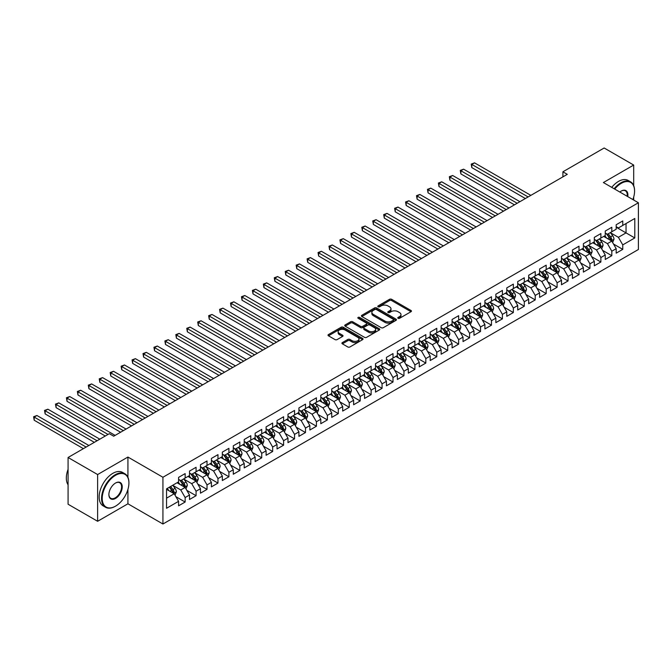 <?xml version="1.0" encoding="UTF-8"?>
<svg xmlns="http://www.w3.org/2000/svg" width="672" height="672" viewBox="0 0 672 672"><rect width="100%" height="100%" fill="white"/><g stroke="black" fill="none" stroke-linecap="round" stroke-linejoin="round"><path stroke-width="1.01" d="M398.076 318.301A1.067 0.613 0 0 0 399.58 318.301L410.987 311.716A1.52 0.874 0 0 0 411.432 311.094A1.52 0.874 0 0 0 410.987 310.472L391.658 299.317A1.52 0.874 0 0 0 389.508 299.317L378.101 305.903A1.067 0.613 0 0 0 377.79 306.331A1.067 0.613 0 0 0 378.101 306.768A1.067 0.613 0 0 0 379.604 306.768L381.083 305.92A4.864 2.806 0 0 1 387.954 305.92L389.567 306.844A4.864 2.806 0 0 1 390.986 308.834A4.864 2.806 0 0 1 389.567 310.817L388.088 311.665A1.067 0.613 0 0 0 387.778 312.102A1.067 0.613 0 0 0 388.088 312.539A1.067 0.613 0 0 0 389.592 312.539L391.062 311.682A4.864 2.806 0 0 1 397.942 311.682L399.546 312.614A4.864 2.806 0 0 1 400.974 314.597A4.864 2.806 0 0 1 399.546 316.579L398.076 317.436A1.067 0.613 0 0 0 397.765 317.864A1.067 0.613 0 0 0 398.076 318.301L398.076 317.436M342.367 342.586A1.52 0.874 0 0 0 341.922 343.207A1.52 0.874 0 0 0 342.367 343.829L347.794 346.962A1.52 0.874 0 0 0 349.936 346.962L362.611 339.646A1.52 0.874 0 0 0 363.056 339.024A1.52 0.874 0 0 0 362.611 338.402L343.283 327.247A1.52 0.874 0 0 0 341.132 327.247L328.457 334.564A1.52 0.874 0 0 0 328.012 335.177A1.52 0.874 0 0 0 328.457 335.798L335.009 339.578A1.52 0.874 0 0 0 337.159 339.578L342.577 336.454A1.52 0.874 0 0 0 343.022 335.832A1.52 0.874 0 0 0 342.577 335.21L339.335 333.337A4.066 2.344 0 0 1 338.142 331.674A4.066 2.344 0 0 1 340.654 329.507A4.066 2.344 0 0 1 345.08 330.019L357.806 337.369A4.066 2.344 0 0 1 358.991 339.024A4.066 2.344 0 0 1 356.488 341.191A4.066 2.344 0 0 1 352.061 340.679L349.936 339.461A1.52 0.874 0 0 0 347.794 339.461L342.367 342.586L342.367 343.829M127.924 477.322L127.924 457.052L97.625 474.55L68.082 457.498L109.326 433.684L113.702 436.212L567.286 174.334L562.909 171.805L562.909 176.862M127.924 457.052L162.935 477.263L638.4 202.759L638.4 249.497L162.935 524.009L162.935 477.263M633.696 185.64L633.696 165.052L603.389 182.549L638.4 202.759M633.696 165.052L604.153 147.991L562.909 171.805M381.184 327.676A1.52 0.874 0 0 0 383.334 327.676L396.01 320.359A1.52 0.874 0 0 0 396.455 319.746A1.52 0.874 0 0 0 396.01 319.124L376.673 307.961A1.52 0.874 0 0 0 374.531 307.961L361.855 315.277A1.52 0.874 0 0 0 361.41 315.899A1.52 0.874 0 0 0 361.855 316.52L381.184 327.676M358.579 318.528A1.067 0.613 0 0 1 359.654 318.679L379.285 330.011L366.635 337.319A1.52 0.874 0 0 1 364.484 337.319L345.156 326.155L345.156 324.92A1.52 0.874 0 0 0 344.711 325.542A1.52 0.874 0 0 0 345.156 326.155M345.156 324.92L350.582 321.787A1.52 0.874 0 0 1 352.733 321.787L360.57 326.315A1.52 0.874 0 0 0 362.712 326.315L366.316 324.24A1.52 0.874 0 0 0 366.761 323.618A1.52 0.874 0 0 0 366.316 322.997L358.151 318.284A1.067 0.613 0 0 1 357.84 317.848A1.067 0.613 0 0 1 358.495 317.285A1.067 0.613 0 0 1 359.654 317.419L379.31 328.759A1.52 0.874 0 0 1 379.756 329.381A1.52 0.874 0 0 1 379.31 330.002L379.31 328.759M616.19 227.203L626.035 232.89L626.035 223.541L634.788 218.484L622.759 225.431L622.759 220.945L616.19 224.742L616.19 229.219L611.814 231.748L611.814 227.262L605.254 231.05L605.254 235.536L600.877 238.064L600.877 233.579L594.308 237.367L594.308 241.853L589.932 244.381L589.932 239.896L583.372 243.684L583.372 248.17L578.995 250.698L578.995 246.212L572.426 250.001L572.426 254.486L568.05 257.015L568.05 252.529L561.49 256.318L561.49 260.803L557.113 263.332L557.113 258.846L550.553 262.634L550.553 267.12L546.176 269.648L546.176 265.163L539.608 268.951L539.608 273.437L535.231 275.965L535.231 271.48L528.671 275.268L528.671 279.754L524.294 282.282L524.294 277.796L517.726 281.585L517.726 286.07L513.349 288.599L513.349 284.113L506.789 287.902L506.789 292.387L502.412 294.916L502.412 290.43L495.852 294.218L495.852 298.704L491.476 301.232L491.476 296.747L484.907 300.535L484.907 305.021L480.53 307.541L480.53 303.064L473.97 306.852L473.97 311.338L469.594 313.858L469.594 309.38L463.025 313.169L463.025 317.654L458.648 320.174L458.648 315.689L452.088 319.486L452.088 323.971L447.712 326.491L447.712 322.006L441.143 325.802L441.143 330.28L436.775 332.808L436.775 328.322L430.206 332.119L430.206 336.596L425.83 339.125L425.83 334.639L419.269 338.428L419.269 342.913L414.893 345.442L414.893 340.956L408.324 344.744L408.324 349.23L403.948 351.758L403.948 347.273L397.387 351.061L397.387 355.547L393.011 358.075L393.011 353.59L386.442 357.378L386.442 361.864L382.066 364.392L382.066 359.906L375.505 363.695L375.505 368.18L371.129 370.709L371.129 366.223L364.568 370.012L364.568 374.497L360.192 377.026L360.192 372.54L353.623 376.328L353.623 380.814L349.247 383.342L349.247 378.857L342.686 382.645L342.686 387.131L338.31 389.659L338.31 385.174L331.741 388.962L331.741 393.448L327.365 395.976L327.365 391.49L320.804 395.279L320.804 399.764L316.428 402.293L316.428 397.807L309.868 401.596L309.868 406.081L305.491 408.61L305.491 404.124L298.922 407.912L298.922 412.398L294.546 414.918L294.546 410.441L287.986 414.229L287.986 418.715L283.609 421.235L283.609 416.758L277.04 420.546L277.04 425.032L272.664 427.552L272.664 423.066L266.104 426.863L266.104 431.348L261.727 433.868L261.727 429.383L255.158 433.18L255.158 437.657L250.79 440.185L250.79 435.7L244.222 439.496L244.222 443.974L239.845 446.502L239.845 442.016L233.285 445.805L233.285 450.29L228.908 452.819L228.908 448.333L222.34 452.122L222.34 456.607L217.963 459.136L217.963 454.65L211.403 458.438L211.403 462.924L207.026 465.452L207.026 460.967L200.458 464.755L200.458 469.241L196.081 471.769L196.081 467.284L189.521 471.072L189.521 475.558L185.144 478.086L185.144 473.6L178.584 477.389L178.584 481.874L166.547 488.821L166.547 508.276L178.584 501.329L174.208 493.752L166.547 489.325M634.788 218.484L634.788 237.938L622.759 244.885L618.383 237.308L610.445 232.73M613.511 244.037L622.759 249.371L622.759 244.885M622.759 249.371L616.19 253.159L616.19 248.674L611.814 251.202L607.438 243.625L599.508 239.047M602.574 250.354L611.814 255.688L611.814 251.202M611.814 255.688L605.254 259.476L605.254 254.99L600.877 257.519L596.501 249.942L588.563 245.364M591.629 256.67L600.877 262.004L600.877 257.519M600.877 262.004L594.308 265.793L594.308 261.307L589.932 263.836L585.556 256.259L577.626 251.681M580.692 262.987L589.932 268.321L589.932 263.836M589.932 268.321L583.372 272.11L583.372 267.624L578.995 270.152L574.619 262.576L566.689 257.998M569.747 269.304L578.995 274.638L578.995 270.152M578.995 274.638L572.426 278.426L572.426 273.941L568.05 276.469L563.682 268.892L555.744 264.306M558.81 275.612L568.05 280.955L568.05 276.469M568.05 280.955L561.49 284.743L561.49 280.258L557.113 282.786L552.737 275.209L544.807 270.623M547.873 281.929L557.113 287.272L557.113 282.786M557.113 287.272L550.553 291.06L550.553 286.574L546.176 289.103L541.8 281.526L533.862 276.94M536.928 288.246L546.176 293.588L546.176 289.103M546.176 293.588L539.608 297.377L539.608 292.891L535.231 295.42L530.855 287.834L522.925 283.256M525.991 294.563L535.231 299.905L535.231 295.42M535.231 299.905L528.671 303.694L528.671 299.208L524.294 301.736L519.918 294.151L511.988 289.573M515.046 300.88L524.294 306.222L524.294 301.736M524.294 306.222L517.726 310.01L517.726 305.525L513.349 308.053L508.973 300.468L501.043 295.89M504.109 307.196L513.349 312.539L513.349 308.053M513.349 312.539L506.789 316.327L506.789 311.842L502.412 314.37L498.036 306.785L490.106 302.207M493.164 313.513L502.412 318.856L502.412 314.37M502.412 318.856L495.852 322.644L495.852 318.158L491.476 320.687L487.099 313.102L479.161 308.524M482.227 319.83L491.476 325.164L491.476 320.687M491.476 325.164L484.907 328.961L484.907 324.475L480.53 327.004L476.154 319.418L468.224 314.84M471.29 326.147L480.53 331.481L480.53 327.004M480.53 331.481L473.97 335.278L473.97 330.792L469.594 333.312L465.217 325.735L457.288 321.157M460.345 332.464L469.594 337.798L469.594 333.312M469.594 337.798L463.025 341.586L463.025 337.109L458.648 339.629L454.272 332.052L446.342 327.474M449.408 338.78L458.648 344.114L458.648 339.629M458.648 344.114L452.088 347.903L452.088 343.426L447.712 345.946L443.335 338.369L435.406 333.791M438.463 345.097L447.712 350.431L447.712 345.946M447.712 350.431L441.143 354.22L441.143 349.734L436.775 352.262L432.398 344.686L424.46 340.108M427.526 351.414L436.775 356.748L436.775 352.262M436.775 356.748L430.206 360.536L430.206 356.051L425.83 358.579L421.453 351.002L413.524 346.424M416.59 357.731L425.83 363.065L425.83 358.579M425.83 363.065L419.269 366.853L419.269 362.368L414.893 364.896L410.516 357.319L402.578 352.741M405.644 364.048L414.893 369.382L414.893 364.896M414.893 369.382L408.324 373.17L408.324 368.684L403.948 371.213L399.571 363.636L391.642 359.058M394.708 370.364L403.948 375.698L403.948 371.213M403.948 375.698L397.387 379.487L397.387 375.001L393.011 377.53L388.634 369.953L380.705 365.375M383.762 376.681L393.011 382.015L393.011 377.53M393.011 382.015L386.442 385.804L386.442 381.318L382.066 383.846L377.689 376.27L369.76 371.683M372.826 382.99L382.066 388.332L382.066 383.846M382.066 388.332L375.505 392.12L375.505 387.635L371.129 390.163L366.752 382.586L358.823 378M361.889 389.306L371.129 394.649L371.129 390.163M371.129 394.649L364.568 398.437L364.568 393.952L360.192 396.48L355.816 388.903L347.878 384.317M350.944 395.623L360.192 400.966L360.192 396.48M360.192 400.966L353.623 404.754L353.623 400.268L349.247 402.797L344.87 395.212L336.941 390.634M340.007 401.94L349.247 407.282L349.247 402.797M349.247 407.282L342.686 411.071L342.686 406.585L338.31 409.114L333.934 401.528L326.004 396.95M329.062 408.257L338.31 413.599L338.31 409.114M338.31 413.599L331.741 417.388L331.741 412.902L327.365 415.43L322.988 407.845L315.059 403.267M318.125 414.574L327.365 419.916L327.365 415.43M327.365 419.916L320.804 423.704L320.804 419.219L316.428 421.747L312.052 414.162L304.122 409.584M307.18 420.89L316.428 426.233L316.428 421.747M316.428 426.233L309.868 430.021L309.868 425.536L305.491 428.064L301.115 420.479L293.177 415.901M296.243 427.207L305.491 432.541L305.491 428.064M305.491 432.541L298.922 436.338L298.922 431.852L294.546 434.381L290.17 426.796L282.24 422.218M285.306 433.524L294.546 438.858L294.546 434.381M294.546 438.858L287.986 442.655L287.986 438.169L283.609 440.689L279.233 433.112L271.303 428.534M274.361 439.841L283.609 445.175L283.609 440.689M283.609 445.175L277.04 448.963L277.04 444.486L272.664 447.006L268.288 439.429L260.358 434.851M263.424 446.158L272.664 451.492L272.664 447.006M272.664 451.492L266.104 455.28L266.104 450.803L261.727 453.323L257.351 445.746L249.421 441.168M252.479 452.474L261.727 457.808L261.727 453.323M261.727 457.808L255.158 461.597L255.158 457.111L250.79 459.64L246.414 452.063L238.476 447.485M241.542 458.791L250.79 464.125L250.79 459.64M250.79 464.125L244.222 467.914L244.222 463.428L239.845 465.956L235.469 458.38L227.539 453.802M230.605 465.108L239.845 470.442L239.845 465.956M239.845 470.442L233.285 474.23L233.285 469.745L228.908 472.273L224.532 464.696L216.594 460.118M219.66 471.425L228.908 476.759L228.908 472.273M228.908 476.759L222.34 480.547L222.34 476.062L217.963 478.59L213.587 471.013L205.657 466.435M208.723 477.742L217.963 483.076L217.963 478.59M217.963 483.076L211.403 486.864L211.403 482.378L207.026 484.907L202.65 477.33L194.72 472.752M197.778 484.058L207.026 489.392L207.026 484.907M207.026 489.392L200.458 493.181L200.458 488.695L196.081 491.224L191.705 483.647L183.775 479.06M186.841 490.367L196.081 495.709L196.081 491.224M196.081 495.709L189.521 499.498L189.521 495.012L185.144 497.54L180.768 489.964L172.838 485.377M175.896 496.684L185.144 502.026L185.144 497.54M185.144 502.026L178.584 505.814L178.584 501.329M178.584 479.346L180.768 480.614L185.144 478.086M166.547 498.17L174.208 493.752M189.521 473.029L191.705 474.298L196.081 471.769M180.768 489.964L185.144 487.435L177.047 482.756M189.521 495.012L185.144 487.435M200.458 466.712L202.65 467.981L207.026 465.452M191.705 483.647L196.081 481.118L187.992 476.44M200.458 488.695L196.081 481.118M211.403 460.396L213.587 461.664L217.963 459.136M202.65 477.33L207.026 474.802L198.929 470.123M211.403 482.378L207.026 474.802M222.34 454.087L224.532 455.347L228.908 452.819M213.587 471.013L217.963 468.485L209.866 463.814M222.34 476.062L217.963 468.485M233.285 447.77L235.469 449.03L239.845 446.502M224.532 464.696L228.908 462.168L220.811 457.498M233.285 469.745L228.908 462.168M244.222 441.454L246.414 442.714L250.79 440.185M235.469 458.38L239.845 455.851L231.748 451.181M244.222 463.428L239.845 455.851M255.158 435.137L257.351 436.397L261.727 433.868M246.414 452.063L250.79 449.534L242.693 444.864M255.158 457.111L250.79 449.534M266.104 428.82L268.288 430.08L272.664 427.552M257.351 445.746L261.727 443.218L253.63 438.547M266.104 450.803L261.727 443.218M277.04 422.503L279.233 423.763L283.609 421.235M268.288 439.429L272.664 436.901L264.575 432.23M277.04 444.486L272.664 436.901M287.986 416.186L290.17 417.446L294.546 414.918M279.233 433.112L283.609 430.584L275.512 425.914M287.986 438.169L283.609 430.584M298.922 409.87L301.115 411.13L305.491 408.61M290.17 426.796L294.546 424.267L286.448 419.597M298.922 431.852L294.546 424.267M309.868 403.553L312.052 404.813L316.428 402.293M301.115 420.479L305.491 417.95L297.394 413.28M309.868 425.536L305.491 417.95M320.804 397.236L322.988 398.496L327.365 395.976M312.052 414.162L316.428 411.642L308.33 406.963M320.804 419.219L316.428 411.642M331.741 390.919L333.934 392.188L338.31 389.659M322.988 407.845L327.365 405.325L319.276 400.646M331.741 412.902L327.365 405.325M342.686 384.602L344.87 385.871L349.247 383.342M333.934 401.528L338.31 399.008L330.212 394.33M342.686 406.585L338.31 399.008M353.623 378.286L355.816 379.554L360.192 377.026M344.87 395.212L349.247 392.692L341.149 388.013M353.623 400.268L349.247 392.692M364.568 371.969L366.752 373.237L371.129 370.709M355.816 388.903L360.192 386.375L352.094 381.696M364.568 393.952L360.192 386.375M375.505 365.652L377.689 366.92L382.066 364.392M366.752 382.586L371.129 380.058L363.031 375.379M375.505 387.635L371.129 380.058M386.442 359.335L388.634 360.604L393.011 358.075M377.689 376.27L382.066 373.741L373.976 369.062M386.442 381.318L382.066 373.741M397.387 353.018L399.571 354.287L403.948 351.758M388.634 369.953L393.011 367.424L384.913 362.746M397.387 375.001L393.011 367.424M408.324 346.71L410.516 347.97L414.893 345.442M399.571 363.636L403.948 361.108L395.85 356.437M408.324 368.684L403.948 361.108M419.269 340.393L421.453 341.653L425.83 339.125M410.516 357.319L414.893 354.791L406.795 350.12M419.269 362.368L414.893 354.791M430.206 334.076L432.398 335.336L436.775 332.808M421.453 351.002L425.83 348.474L417.732 343.804M430.206 356.051L425.83 348.474M441.143 327.76L443.335 329.02L447.712 326.491M432.398 344.686L436.775 342.157L428.677 337.487M441.143 349.734L436.775 342.157M452.088 321.443L454.272 322.703L458.648 320.174M443.335 338.369L447.712 335.84L439.614 331.17M452.088 343.426L447.712 335.84M463.025 315.126L465.217 316.386L469.594 313.858M454.272 332.052L458.648 329.524L450.559 324.853M463.025 337.109L458.648 329.524M473.97 308.809L476.154 310.069L480.53 307.541M465.217 325.735L469.594 323.207L461.496 318.536M473.97 330.792L469.594 323.207M484.907 302.492L487.099 303.752L491.476 301.232M476.154 319.418L480.53 316.89L472.433 312.22M484.907 324.475L480.53 316.89M495.852 296.176L498.036 297.436L502.412 294.916M487.099 313.102L491.476 310.573L483.378 305.903M495.852 318.158L491.476 310.573M506.789 289.859L508.973 291.119L513.349 288.599M498.036 306.785L502.412 304.265L494.315 299.586M506.789 311.842L502.412 304.265M517.726 283.542L519.918 284.81L524.294 282.282M508.973 300.468L513.349 297.948L505.26 293.269M517.726 305.525L513.349 297.948M528.671 277.225L530.855 278.494L535.231 275.965M519.918 294.151L524.294 291.631L516.197 286.952M528.671 299.208L524.294 291.631M539.608 270.908L541.8 272.177L546.176 269.648M530.855 287.834L535.231 285.314L527.134 280.636M539.608 292.891L535.231 285.314M550.553 264.592L552.737 265.86L557.113 263.332M541.8 281.526L546.176 278.998L538.079 274.319M550.553 286.574L546.176 278.998M561.49 258.275L563.682 259.543L568.05 257.015M552.737 275.209L557.113 272.681L549.016 268.002M561.49 280.258L557.113 272.681M572.426 251.958L574.619 253.226L578.995 250.698M563.682 268.892L568.05 266.364L559.961 261.685M572.426 273.941L568.05 266.364M583.372 245.641L585.556 246.91L589.932 244.381M574.619 262.576L578.995 260.047L570.898 255.368M583.372 267.624L578.995 260.047M594.308 239.333L596.501 240.593L600.877 238.064M585.556 256.259L589.932 253.73L581.843 249.06M594.308 261.307L589.932 253.73M605.254 233.016L607.438 234.276L611.814 231.748M596.501 249.942L600.877 247.414L592.78 242.743M605.254 254.99L600.877 247.414M616.19 226.699L618.383 227.959L622.759 225.431M607.438 243.625L611.814 241.097L603.716 236.426M616.19 248.674L611.814 241.097M68.082 457.498L68.082 504.235L97.625 521.287L127.924 503.79L162.935 524.009M97.625 474.55L97.625 521.287M633.696 200.038L633.696 197.064M618.383 237.308L626.035 232.89L634.788 237.938M127.924 503.79L127.924 489.392M398.496 318.452L399.546 317.848A4.864 2.806 0 0 0 400.974 315.857L400.974 314.597M390.986 308.834L390.986 310.094A4.864 2.806 0 0 1 389.567 312.077L388.508 312.682M410.987 310.472L410.987 311.716L391.658 300.577A1.52 0.874 0 0 0 389.508 300.577L378.521 306.919M395.984 320.376L376.673 309.229A1.52 0.874 0 0 0 374.531 309.229L361.88 316.529L361.855 315.277M393.322 320.174A1.067 0.613 0 0 0 393.632 319.746A1.067 0.613 0 0 0 393.322 319.309L376.354 309.515A1.067 0.613 0 0 0 374.85 309.515L373.296 310.414A4.864 2.806 0 0 0 371.868 312.396A4.864 2.806 0 0 0 373.296 314.378L384.888 321.073A4.864 2.806 0 0 0 391.768 321.073L393.322 320.174L393.322 321.443A1.067 0.613 0 0 0 393.632 321.006L393.632 319.746M371.868 312.396L371.868 313.656A4.864 2.806 0 0 0 373.296 315.647L373.296 314.378M393.322 321.443L391.768 322.342A4.864 2.806 0 0 1 384.888 322.342L373.296 315.647M345.181 326.172L350.582 323.056L350.582 321.787M366.761 323.618L366.761 324.878A1.52 0.874 0 0 1 366.316 325.5L362.712 327.575A1.52 0.874 0 0 1 360.57 327.575L352.733 323.056A1.52 0.874 0 0 0 350.582 323.056M368.701 331.01A4.066 2.344 0 0 0 373.128 331.523A4.066 2.344 0 0 0 375.64 329.356A4.066 2.344 0 0 0 374.447 327.692L369.961 325.105A1.52 0.874 0 0 0 367.819 325.105L364.216 327.18A1.52 0.874 0 0 0 363.779 327.802A1.52 0.874 0 0 0 364.216 328.423L368.701 331.01L368.701 332.27A4.066 2.344 0 0 0 373.128 332.783A4.066 2.344 0 0 0 375.64 330.616L375.64 329.356M363.779 327.802L363.779 329.062A1.52 0.874 0 0 0 364.216 329.683L364.216 328.423M368.701 332.27L364.216 329.683M358.991 339.024L358.991 340.284A4.066 2.344 0 0 1 356.488 342.451A4.066 2.344 0 0 1 352.061 341.947L349.936 340.721A1.52 0.874 0 0 0 347.794 340.721L342.384 343.837M338.142 331.674L338.142 332.942A4.066 2.344 0 0 0 339.335 334.597L339.335 333.337M342.56 336.462L339.335 334.597M362.586 339.654L343.283 328.507A1.52 0.874 0 0 0 341.132 328.507L328.482 335.815M612.629 242.5L613.981 239.19A4.099 2.369 -120 0 0 612.671 235.696L610.352 232.596M606.648 238.115L604.876 235.754M530.855 195.367L474.55 162.859L471.811 164.438L471.811 167.597L525.386 198.526M606.22 233.57L609.277 237.653A4.099 2.369 60 0 1 610.453 240.122L611.764 239.366A4.099 2.369 -120 0 0 610.596 236.897L608.269 233.797M606.942 233.99L609.815 237.821A2.092 1.21 60 0 1 610.193 238.459L611.764 239.366M471.811 167.597L471.215 164.086L528.125 196.946M471.215 164.086L474.55 162.859M601.684 248.816L603.044 245.507A4.099 2.369 -120 0 0 601.734 242.012L599.407 238.913M595.703 244.432L593.939 242.071M519.918 201.684L463.604 169.176L460.874 170.755L460.874 173.914L514.45 204.842M595.283 239.887L598.34 243.97A4.099 2.369 60 0 1 599.516 246.439L600.827 245.683A4.099 2.369 -120 0 0 599.651 243.214L597.332 240.114M596.005 240.307L598.87 244.138A2.092 1.21 60 0 1 599.256 244.776L600.827 245.683M460.874 173.914L460.27 170.402L517.18 203.263M460.27 170.402L463.604 169.176M590.747 255.133L592.099 251.824A4.099 2.369 -120 0 0 590.789 248.329L588.47 245.23M584.766 250.748L582.994 248.388M508.973 208.001L452.668 175.493L449.929 177.072L449.929 180.23L503.504 211.159M584.338 246.204L587.404 250.286A4.099 2.369 60 0 1 588.571 252.756L589.89 252A4.099 2.369 -120 0 0 588.714 249.53L586.387 246.431M585.06 246.624L587.933 250.454A2.092 1.21 60 0 1 588.311 251.084L589.89 252M449.929 180.23L449.333 176.719L506.243 209.58M449.333 176.719L452.668 175.493M632.873 199.567A18.875 10.895 120 0 0 634.57 191.075A18.875 10.895 120 0 0 621.222 183.364A18.875 10.895 120 0 0 614.712 189.084M614.141 188.756A19.337 11.164 -60 0 1 620.894 182.801A19.337 11.164 -60 0 1 630.563 181.843A19.337 11.164 -60 0 1 634.57 190.697A19.337 11.164 -60 0 1 634.57 190.882M619.836 192.041A9.442 5.452 -60 0 1 621.222 191.075L621.222 191.075A9.442 5.452 -60 0 1 627.749 196.61M627.144 196.258A8.971 5.183 120 0 0 625.38 190.814A8.971 5.183 120 0 0 621.054 191.167M611.738 187.362A19.337 11.164 -60 0 1 618.492 181.406A19.337 11.164 -60 0 1 628.16 180.449L630.563 181.843M115.24 506.318L115.567 506.134A18.875 10.895 120 0 0 128.915 483.008A18.875 10.895 120 0 0 115.567 475.306A18.875 10.895 120 0 0 102.22 498.422A18.875 10.895 120 0 0 115.567 506.134L115.24 506.318A19.337 11.164 -60 0 1 105.563 507.276A19.337 11.164 -60 0 1 102.606 491.778A19.337 11.164 -60 0 1 115.24 474.734A19.337 11.164 -60 0 1 124.908 473.777A19.337 11.164 -60 0 1 128.915 482.63A19.337 11.164 -60 0 1 128.915 482.824M115.567 483.008L115.567 483.008A9.442 5.452 -60 0 1 122.237 486.864A9.442 5.452 -60 0 1 115.567 498.422A9.442 5.452 -60 0 1 108.889 494.567A9.442 5.452 -60 0 1 115.567 483.008L115.567 483.008M108.889 494.382A8.971 5.183 120 0 0 110.746 498.296A8.971 5.183 120 0 0 115.24 497.86A8.971 5.183 120 0 0 121.103 489.947A8.971 5.183 120 0 0 119.725 482.756A8.971 5.183 120 0 0 115.399 483.109M68.082 484.806A19.337 11.164 -60 0 1 68.082 469.342M105.563 507.276L103.16 505.89A19.337 11.164 -60 0 1 100.195 490.392A19.337 11.164 -60 0 1 112.829 473.348A19.337 11.164 -60 0 1 122.497 472.391L124.908 473.777M579.802 261.45L581.162 258.14A4.099 2.369 -120 0 0 579.852 254.646L577.525 251.546M573.821 257.065L572.057 254.705M498.036 214.318L441.731 181.81L438.992 183.389L438.992 186.547L492.568 217.476M573.401 252.521L576.458 256.603A4.099 2.369 60 0 1 577.634 259.073L578.945 258.317A4.099 2.369 -120 0 0 577.777 255.847L575.45 252.748M574.123 252.941L576.996 256.771A2.092 1.21 60 0 1 577.374 257.401L578.945 258.317M438.992 186.547L438.388 183.036L495.298 215.897M438.388 183.036L441.731 181.81M568.865 267.767L570.217 264.457A4.099 2.369 -120 0 0 568.915 260.963L566.588 257.863M562.884 263.374L561.12 261.022M487.099 220.634L430.786 188.126L428.056 189.706L428.056 192.864L481.622 223.793M562.464 258.838L565.522 262.92A4.099 2.369 60 0 1 566.698 265.39L568.008 264.634A4.099 2.369 -120 0 0 566.832 262.164L564.505 259.064M563.178 259.258L566.051 263.088A2.092 1.21 60 0 1 566.429 263.718L568.008 264.634M428.056 192.864L427.451 189.353L484.361 222.214M427.451 189.353L430.786 188.126M557.92 274.084L559.28 270.774A4.099 2.369 -120 0 0 557.97 267.28L555.643 264.18M551.947 269.69L550.175 267.338M476.154 226.951L419.849 194.443L417.11 196.014L417.11 199.172L470.686 230.11M551.519 265.154L554.576 269.237A4.099 2.369 60 0 1 555.752 271.706L557.063 270.942A4.099 2.369 -120 0 0 555.895 268.481L553.568 265.381M552.241 265.574L555.114 269.405A2.092 1.21 60 0 1 555.492 270.035L557.063 270.942M417.11 199.172L416.506 195.67L473.424 228.53M416.506 195.67L419.849 194.443M546.983 280.4L548.335 277.091A4.099 2.369 -120 0 0 547.033 273.596L544.706 270.497M541.002 276.007L539.238 273.655M465.217 233.268L408.904 200.752L406.174 202.331L406.174 205.489L459.749 236.426M540.582 271.471L543.64 275.554A4.099 2.369 60 0 1 544.816 278.023L546.126 277.259A4.099 2.369 -120 0 0 544.95 274.798L542.632 271.698M541.304 271.891L544.169 275.722A2.092 1.21 60 0 1 544.555 276.352L546.126 277.259M406.174 205.489L405.569 201.986L462.479 234.847M405.569 201.986L408.904 200.752M536.046 286.717L537.398 283.408A4.099 2.369 -120 0 0 536.088 279.913L533.77 276.814M530.065 282.324L528.293 279.972M454.272 239.585L397.967 207.068L395.228 208.648L395.228 211.806L448.804 242.743M529.637 277.788L532.703 281.87A4.099 2.369 60 0 1 533.87 284.34L535.189 283.576A4.099 2.369 -120 0 0 534.013 281.114L531.686 278.006M530.359 278.2L533.232 282.038A2.092 1.21 60 0 1 533.61 282.668L535.189 283.576M395.228 211.806L394.632 208.303L451.542 241.164M394.632 208.303L397.967 207.068M525.101 293.034L526.462 289.724A4.099 2.369 -120 0 0 525.151 286.23L522.824 283.13M519.12 288.641L517.356 286.289M443.335 245.902L387.022 213.385L384.292 214.964L384.292 218.123L437.867 249.06M518.7 284.105L521.758 288.187A4.099 2.369 60 0 1 522.934 290.657L524.244 289.892A4.099 2.369 -120 0 0 523.068 287.431L520.75 284.323M519.422 284.516L522.295 288.355A2.092 1.21 60 0 1 522.673 288.985L524.244 289.892M384.292 218.123L383.687 214.62L440.597 247.481M383.687 214.62L387.022 213.385M514.164 299.351L515.516 296.033A4.099 2.369 -120 0 0 514.206 292.547L511.888 289.439M508.183 294.958L506.419 292.597M432.398 252.21L376.085 219.702L373.346 221.281L373.346 224.44L426.922 255.368M507.763 290.422L510.821 294.504A4.099 2.369 60 0 1 511.988 296.965L513.307 296.209A4.099 2.369 -120 0 0 512.131 293.748L509.804 290.64M508.477 290.833L511.35 294.672A2.092 1.21 60 0 1 511.728 295.302L513.307 296.209M373.346 224.44L372.75 220.937L429.66 253.789M372.75 220.937L376.085 219.702M503.219 305.659L504.58 302.35A4.099 2.369 -120 0 0 503.269 298.864L500.942 295.756M497.238 301.274L495.474 298.914M421.453 258.527L365.148 226.019L362.41 227.598L362.41 230.756L415.985 261.685M496.818 296.738L499.876 300.821A4.099 2.369 60 0 1 501.052 303.282L502.362 302.526A4.099 2.369 -120 0 0 501.194 300.065L498.868 296.957M497.54 297.15L500.413 300.98A2.092 1.21 60 0 1 500.791 301.619L502.362 302.526M362.41 230.756L361.805 227.254L418.715 260.106M361.805 227.254L365.148 226.019M492.282 311.976L493.634 308.666A4.099 2.369 -120 0 0 492.332 305.18L490.006 302.072M486.301 307.591L484.537 305.231M410.516 264.844L354.203 232.336L351.473 233.915L351.473 237.073L405.04 268.002M485.881 303.055L488.939 307.138A4.099 2.369 60 0 1 490.115 309.599L491.425 308.843A4.099 2.369 -120 0 0 490.249 306.382L487.931 303.274M486.604 303.467L489.468 307.297A2.092 1.21 60 0 1 489.854 307.936L491.425 308.843M351.473 237.073L350.868 233.57L407.778 266.423M350.868 233.57L354.203 232.336M481.345 318.293L482.698 314.983A4.099 2.369 -120 0 0 481.387 311.497L479.069 308.389M475.364 313.908L473.592 311.548M399.571 271.16L343.266 238.652L340.528 240.232L340.528 243.39L394.103 274.319M474.936 309.372L477.994 313.454A4.099 2.369 60 0 1 479.17 315.916L480.48 315.16A4.099 2.369 -120 0 0 479.312 312.698L476.986 309.59M475.658 309.784L478.531 313.614A2.092 1.21 60 0 1 478.909 314.252L480.48 315.16M340.528 243.39L339.931 239.887L396.841 272.74M339.931 239.887L343.266 238.652M470.4 324.61L471.761 321.3A4.099 2.369 -120 0 0 470.45 317.814L468.124 314.706M464.419 320.225L462.655 317.864M388.634 277.477L332.321 244.969L329.591 246.548L329.591 249.707L383.166 280.636M463.999 315.689L467.057 319.771A4.099 2.369 60 0 1 468.233 322.232L469.543 321.476A4.099 2.369 -120 0 0 468.367 319.007L466.049 315.907M464.722 316.1L467.586 319.931A2.092 1.21 60 0 1 467.972 320.569L469.543 321.476M329.591 249.707L328.986 246.204L385.896 279.056M328.986 246.204L332.321 244.969M459.463 330.926L460.816 327.617A4.099 2.369 -120 0 0 459.505 324.131L457.187 321.023M453.482 326.542L451.718 324.181M377.689 283.794L321.384 251.286L318.646 252.865L318.646 256.024L372.221 286.952M453.062 322.006L456.12 326.088A4.099 2.369 60 0 1 457.288 328.549L458.606 327.793A4.099 2.369 -120 0 0 457.43 325.324L455.104 322.224M453.776 322.417L456.649 326.248A2.092 1.21 60 0 1 457.027 326.886L458.606 327.793M318.646 256.024L318.049 252.521L374.959 285.373M318.049 252.521L321.384 251.286M448.518 337.243L449.879 333.934A4.099 2.369 -120 0 0 448.568 330.439L446.242 327.34M442.537 332.858L440.773 330.498M366.752 290.111L310.447 257.603L307.709 259.182L307.709 262.34L361.284 293.269M442.117 328.314L445.175 332.405A4.099 2.369 60 0 1 446.351 334.866L447.661 334.11A4.099 2.369 -120 0 0 446.494 331.64L444.167 328.541M442.84 328.734L445.712 332.564A2.092 1.21 60 0 1 446.09 333.203L447.661 334.11M307.709 262.34L307.104 258.838L364.014 291.69M307.104 258.838L310.447 257.603M437.581 343.56L438.934 340.25A4.099 2.369 -120 0 0 437.632 336.756L435.305 333.656M431.6 339.175L429.836 336.815M355.816 296.428L299.502 263.92L296.772 265.499L296.772 268.657L350.339 299.586M431.18 334.631L434.238 338.722A4.099 2.369 60 0 1 435.414 341.183L436.724 340.427A4.099 2.369 -120 0 0 435.548 337.957L433.222 334.858M431.903 335.051L434.767 338.881A2.092 1.21 60 0 1 435.145 339.52L436.724 340.427M296.772 268.657L296.167 265.146L353.077 298.007M296.167 265.146L299.502 263.92M426.636 349.877L427.997 346.567A4.099 2.369 -120 0 0 426.686 343.073L424.36 339.973M420.664 345.492L418.891 343.132M344.87 302.744L288.565 270.236L285.827 271.816L285.827 274.974L339.402 305.903M420.235 340.948L423.293 345.03A4.099 2.369 60 0 1 424.469 347.5L425.779 346.744A4.099 2.369 -120 0 0 424.612 344.274L422.285 341.174M420.958 341.368L423.83 345.198A2.092 1.21 60 0 1 424.208 345.836L425.779 346.744M285.827 274.974L285.23 271.463L342.14 304.324M285.23 271.463L288.565 270.236M415.699 356.194L417.06 352.884A4.099 2.369 -120 0 0 415.75 349.39L413.423 346.29M409.718 351.809L407.954 349.448M333.934 309.061L277.62 276.553L274.89 278.132L274.89 281.291L328.465 312.22M409.298 347.264L412.356 351.347A4.099 2.369 60 0 1 413.532 353.816L414.842 353.06A4.099 2.369 -120 0 0 413.666 350.591L411.348 347.491M410.021 347.684L412.885 351.515A2.092 1.21 60 0 1 413.272 352.153L414.842 353.06M274.89 281.291L274.285 277.78L331.195 310.64M274.285 277.78L277.62 276.553M404.762 362.51L406.115 359.201A4.099 2.369 -120 0 0 404.804 355.706L402.486 352.607M398.782 358.126L397.009 355.765M322.988 315.378L266.683 282.87L263.945 284.449L263.945 287.608L317.52 318.536M398.353 353.581L401.419 357.664A4.099 2.369 60 0 1 402.587 360.133L403.906 359.377A4.099 2.369 -120 0 0 402.73 356.908L400.403 353.808M399.076 354.001L401.948 357.832A2.092 1.21 60 0 1 402.326 358.462L403.906 359.377M263.945 287.608L263.348 284.096L320.258 316.957M263.348 284.096L266.683 282.87M393.817 368.827L395.178 365.518A4.099 2.369 -120 0 0 393.868 362.023L391.541 358.924M387.836 364.442L386.072 362.082M312.052 321.695L255.738 289.187L253.008 290.766L253.008 293.924L306.583 324.853M387.416 359.898L390.474 363.98A4.099 2.369 60 0 1 391.65 366.45L392.96 365.694A4.099 2.369 -120 0 0 391.784 363.224L389.466 360.125M388.139 360.318L391.012 364.148A2.092 1.21 60 0 1 391.39 364.778L392.96 365.694M253.008 293.924L252.403 290.413L309.313 323.274M252.403 290.413L255.738 289.187M382.88 375.144L384.233 371.834A4.099 2.369 -120 0 0 382.931 368.34L380.604 365.24M376.9 370.751L375.136 368.399M301.115 328.012L244.801 295.504L242.063 297.083L242.063 300.241L295.638 331.17M376.48 366.215L379.537 370.297A4.099 2.369 60 0 1 380.705 372.767L382.024 372.011A4.099 2.369 -120 0 0 380.848 369.541L378.521 366.442M377.194 366.635L380.066 370.465A2.092 1.21 60 0 1 380.444 371.095L382.024 372.011M242.063 300.241L241.466 296.73L298.376 329.591M241.466 296.73L244.801 295.504M371.935 381.461L373.296 378.151A4.099 2.369 -120 0 0 371.986 374.657L369.659 371.557M365.963 377.068L364.19 374.716M290.17 334.328L233.864 301.82L231.126 303.391L231.126 306.55L284.701 337.487M365.534 372.532L368.592 376.614A4.099 2.369 60 0 1 369.768 379.084L371.078 378.319A4.099 2.369 -120 0 0 369.911 375.858L367.584 372.758M366.257 372.952L369.13 376.782A2.092 1.21 60 0 1 369.508 377.412L371.078 378.319M231.126 306.55L230.521 303.047L287.44 335.908M230.521 303.047L233.864 301.82M360.998 387.778L362.351 384.468A4.099 2.369 -120 0 0 361.049 380.974L358.722 377.874M355.018 383.384L353.254 381.032M279.233 340.645L222.919 308.129L220.189 309.708L220.189 312.866L273.764 343.804M354.598 378.848L357.655 382.931A4.099 2.369 60 0 1 358.831 385.4L360.142 384.636A4.099 2.369 -120 0 0 358.966 382.175L356.647 379.075M355.32 379.268L358.184 383.099A2.092 1.21 60 0 1 358.571 383.729L360.142 384.636M220.189 312.866L219.584 309.364L276.494 342.224M219.584 309.364L222.919 308.129M350.062 394.094L351.414 390.785A4.099 2.369 -120 0 0 350.104 387.29L347.785 384.191M344.081 389.701L342.308 387.349M268.288 346.962L211.982 314.446L209.244 316.025L209.244 319.183L262.819 350.12M343.652 385.165L346.718 389.248A4.099 2.369 60 0 1 347.886 391.717L349.205 390.953A4.099 2.369 -120 0 0 348.029 388.492L345.702 385.384M344.375 385.577L347.248 389.416A2.092 1.21 60 0 1 347.626 390.046L349.205 390.953M209.244 319.183L208.648 315.68L265.558 348.541M208.648 315.68L211.982 314.446M339.116 400.411L340.477 397.102A4.099 2.369 -120 0 0 339.167 393.607L336.84 390.508M333.136 396.018L331.372 393.666M257.351 353.279L201.037 320.762L198.307 322.342L198.307 325.5L251.882 356.437M332.716 391.482L335.773 395.564A4.099 2.369 60 0 1 336.949 398.034L338.26 397.27A4.099 2.369 -120 0 0 337.084 394.808L334.765 391.7M333.438 391.894L336.311 395.732A2.092 1.21 60 0 1 336.689 396.362L338.26 397.27M198.307 325.5L197.702 321.997L254.612 354.858M197.702 321.997L201.037 320.762M328.18 406.728L329.532 403.41A4.099 2.369 -120 0 0 328.222 399.924L325.903 396.816M322.199 402.335L320.435 399.974M246.406 359.587L190.1 327.079L187.362 328.658L187.362 331.817L240.937 362.746M321.779 397.799L324.836 401.881A4.099 2.369 60 0 1 326.004 404.342L327.323 403.586A4.099 2.369 -120 0 0 326.147 401.125L323.82 398.017M322.493 398.21L325.366 402.049A2.092 1.21 60 0 1 325.744 402.679L327.323 403.586M187.362 331.817L186.766 328.314L243.676 361.166M186.766 328.314L190.1 327.079M317.234 413.036L318.595 409.727A4.099 2.369 -120 0 0 317.285 406.241L314.958 403.133M311.254 408.652L309.49 406.291M235.469 365.904L179.164 333.396L176.425 334.975L176.425 338.134L230 369.062M310.834 404.116L313.891 408.198A4.099 2.369 60 0 1 315.067 410.659L316.378 409.903A4.099 2.369 -120 0 0 315.21 407.442L312.883 404.334M311.556 404.527L314.429 408.358A2.092 1.21 60 0 1 314.807 408.996L316.378 409.903M176.425 338.134L175.82 334.631L232.73 367.483M175.82 334.631L179.164 333.396M306.298 419.353L307.65 416.044A4.099 2.369 -120 0 0 306.348 412.558L304.021 409.45M300.317 414.968L298.553 412.608M224.532 372.221L168.218 339.713L165.488 341.292L165.488 344.45L219.055 375.379M299.897 410.432L302.954 414.515A4.099 2.369 60 0 1 304.13 416.976L305.441 416.22A4.099 2.369 -120 0 0 304.265 413.759L301.938 410.651M300.619 410.844L303.484 414.674A2.092 1.21 60 0 1 303.862 415.313L305.441 416.22M165.488 344.45L164.884 340.948L221.794 373.8M164.884 340.948L168.218 339.713M295.361 425.67L296.713 422.36A4.099 2.369 -120 0 0 295.403 418.874L293.084 415.766M289.38 421.285L287.608 418.925M213.587 378.538L157.282 346.03L154.543 347.609L154.543 350.767L208.118 381.696M288.952 416.749L292.009 420.832A4.099 2.369 60 0 1 293.185 423.293L294.496 422.537A4.099 2.369 -120 0 0 293.328 420.076L291.001 416.968M289.674 417.161L292.547 420.991A2.092 1.21 60 0 1 292.925 421.63L294.496 422.537M154.543 350.767L153.947 347.264L210.857 380.117M153.947 347.264L157.282 346.03M284.416 431.987L285.776 428.677A4.099 2.369 -120 0 0 284.466 425.191L282.139 422.083M278.435 427.602L276.671 425.242M202.65 384.854L146.336 352.346L143.606 353.926L143.606 357.084L197.182 388.013M278.015 423.066L281.072 427.148A4.099 2.369 60 0 1 282.248 429.61L283.559 428.854A4.099 2.369 -120 0 0 282.383 426.384L280.064 423.284M278.737 423.478L281.602 427.308A2.092 1.21 60 0 1 281.988 427.946L283.559 428.854M143.606 357.084L143.002 353.581L199.912 386.434M143.002 353.581L146.336 352.346M273.479 438.304L274.831 434.994A4.099 2.369 -120 0 0 273.521 431.508L271.202 428.4M267.498 433.919L265.734 431.558M191.705 391.171L135.4 358.663L132.661 360.242L132.661 363.401L186.236 394.33M267.07 429.383L270.136 433.465A4.099 2.369 60 0 1 271.303 435.926L272.622 435.17A4.099 2.369 -120 0 0 271.446 432.701L269.119 429.601M267.792 429.794L270.665 433.625A2.092 1.21 60 0 1 271.043 434.263L272.622 435.17M132.661 363.401L132.065 359.898L188.975 392.75M132.065 359.898L135.4 358.663M262.534 444.62L263.894 441.311A4.099 2.369 -120 0 0 262.584 437.816L260.257 434.717M256.553 440.236L254.789 437.875M180.768 397.488L124.463 364.98L121.724 366.559L121.724 369.718L175.3 400.646M256.133 435.691L259.19 439.782A4.099 2.369 60 0 1 260.366 442.243L261.677 441.487A4.099 2.369 -120 0 0 260.509 439.018L258.182 435.918M256.855 436.111L259.728 439.942A2.092 1.21 60 0 1 260.106 440.58L261.677 441.487M121.724 369.718L121.12 366.215L178.03 399.067M121.12 366.215L124.463 364.98M251.597 450.937L252.949 447.628A4.099 2.369 -120 0 0 251.647 444.133L249.32 441.034M245.616 446.552L243.852 444.192M169.831 403.805L113.518 371.297L110.788 372.876L110.788 376.034L164.354 406.963M245.196 442.008L248.254 446.099A4.099 2.369 60 0 1 249.43 448.56L250.74 447.804A4.099 2.369 -120 0 0 249.564 445.334L247.237 442.235M245.918 442.428L248.783 446.258A2.092 1.21 60 0 1 249.161 446.897L250.74 447.804M110.788 376.034L110.183 372.523L167.093 405.384M110.183 372.523L113.518 371.297M240.652 457.254L242.012 453.944A4.099 2.369 -120 0 0 240.702 450.45L238.375 447.35M234.679 452.869L232.907 450.509M158.886 410.122L102.581 377.614L99.842 379.193L99.842 382.351L153.418 413.28M234.251 448.325L237.308 452.407A4.099 2.369 60 0 1 238.484 454.877L239.795 454.121A4.099 2.369 -120 0 0 238.627 451.651L236.3 448.552M234.973 448.745L237.846 452.575A2.092 1.21 60 0 1 238.224 453.214L239.795 454.121M99.842 382.351L99.238 378.84L156.156 411.701M99.238 378.84L102.581 377.614M229.715 463.571L231.067 460.261A4.099 2.369 -120 0 0 229.765 456.767L227.438 453.667M223.734 459.186L221.97 456.826M147.949 416.438L91.636 383.93L88.906 385.51L88.906 388.668L142.481 419.597M223.314 454.642L226.372 458.724A4.099 2.369 60 0 1 227.548 461.194L228.858 460.438A4.099 2.369 -120 0 0 227.682 457.968L225.364 454.868M224.036 455.062L226.901 458.892A2.092 1.21 60 0 1 227.287 459.53L228.858 460.438M88.906 388.668L88.301 385.157L145.211 418.018M88.301 385.157L91.636 383.93M218.778 469.888L220.13 466.578A4.099 2.369 -120 0 0 218.82 463.084L216.502 459.984M212.797 465.503L211.025 463.142M137.004 422.755L80.699 390.247L77.96 391.826L77.96 394.985L131.536 425.914M212.369 460.958L215.435 465.041A4.099 2.369 60 0 1 216.602 467.51L217.921 466.754A4.099 2.369 -120 0 0 216.745 464.285L214.418 461.185M213.091 461.378L215.964 465.209A2.092 1.21 60 0 1 216.342 465.839L217.921 466.754M77.96 394.985L77.364 391.474L134.274 424.334M77.364 391.474L80.699 390.247M207.833 476.204L209.194 472.895A4.099 2.369 -120 0 0 207.883 469.4L205.556 466.301M201.852 471.82L200.088 469.459M126.067 429.072L69.754 396.564L67.024 398.143L67.024 401.302L120.599 432.23M201.432 467.275L204.49 471.358A4.099 2.369 60 0 1 205.666 473.827L206.976 473.071A4.099 2.369 -120 0 0 205.8 470.602L203.482 467.502M202.154 467.695L205.027 471.526A2.092 1.21 60 0 1 205.405 472.156L206.976 473.071M67.024 401.302L66.419 397.79L123.329 430.651M66.419 397.79L69.754 396.564M196.896 482.521L198.248 479.212A4.099 2.369 -120 0 0 196.946 475.717L194.62 472.618M190.915 478.128L189.151 475.776M115.13 435.389L58.817 402.881L56.078 404.46L56.078 407.618L105.277 436.019M190.495 473.592L193.553 477.674A4.099 2.369 60 0 1 194.72 480.144L196.039 479.388A4.099 2.369 -120 0 0 194.863 476.918L192.536 473.819M191.209 474.012L194.082 477.842A2.092 1.21 60 0 1 194.46 478.472L196.039 479.388M56.078 407.618L55.482 404.107L108.016 434.44M55.482 404.107L58.817 402.881M185.951 488.838L187.312 485.528A4.099 2.369 -120 0 0 186.001 482.034L183.674 478.934M179.978 484.445L178.206 482.093M99.809 439.177L47.88 409.198L45.142 410.777L45.142 413.927L94.34 442.336M179.55 479.909L182.608 483.991A4.099 2.369 60 0 1 183.784 486.461L185.094 485.705A4.099 2.369 -120 0 0 183.926 483.235L181.6 480.136M180.272 480.329L183.145 484.159A2.092 1.21 60 0 1 183.523 484.789L185.094 485.705M45.142 413.927L44.537 410.424L97.079 440.756M44.537 410.424L47.88 409.198M175.014 495.155L176.366 491.845A4.099 2.369 -120 0 0 175.064 488.351L172.738 485.251M169.033 490.762L167.269 488.41M88.872 445.494L36.935 415.506L34.205 417.085L34.205 420.244L83.404 448.652M169.344 487.208L171.671 490.308A4.099 2.369 60 0 1 172.847 492.778L174.157 492.013A4.099 2.369 -120 0 0 172.981 489.552L170.663 486.452M169.63 487.04L172.2 490.476A2.092 1.21 60 0 1 172.586 491.106L174.157 492.013M34.205 420.244L33.6 416.741L86.134 447.073M33.6 416.741L36.935 415.506M399.546 317.848L399.546 316.579M388.088 312.539L388.088 311.665M389.567 312.077L389.567 310.817M378.101 306.768L378.101 305.903M389.508 300.577L389.508 299.317M391.658 300.577L391.658 299.317M374.531 309.229L374.531 307.961M376.673 309.229L376.673 307.961M396.01 320.359L396.01 319.124M384.888 322.342L384.888 321.073M391.768 322.342L391.768 321.073M352.733 323.056L352.733 321.787M360.57 327.575L360.57 326.315M362.712 327.575L362.712 326.315M366.316 325.5L366.316 324.24M359.654 318.679L359.654 317.419M347.794 340.721L347.794 339.461M349.936 340.721L349.936 339.461M352.061 341.947L352.061 340.679M342.577 336.454L342.577 335.21M328.457 335.798L328.457 334.564M341.132 328.507L341.132 327.247M343.283 328.507L343.283 327.247M362.611 339.646L362.611 338.402M611.302 240.803L613.956 239.266M610.596 236.897L612.671 235.696M607.572 238.644L609.277 237.653M600.365 247.12L603.011 245.582M599.651 243.214L601.734 242.012M596.627 244.961L598.34 243.97M589.42 253.436L592.074 251.899M588.714 249.53L590.789 248.329M585.69 251.278L587.404 250.286M578.483 259.753L581.137 258.216M577.777 255.847L579.852 254.646M574.745 257.594L576.458 256.603M567.538 266.07L570.192 264.533M566.832 262.164L568.915 260.963M563.808 263.911L565.522 262.92M556.601 272.378L559.255 270.85M555.895 268.481L557.97 267.28M552.863 270.228L554.576 269.237M545.656 278.695L548.31 277.166M544.95 274.798L547.033 273.596M541.926 276.545L543.64 275.554M534.719 285.012L537.373 283.483M534.013 281.114L536.088 279.913M530.989 282.862L532.703 281.87M523.782 291.329L526.428 289.8M523.068 287.431L525.151 286.23M520.044 289.178L521.758 288.187M512.837 297.646L515.491 296.117M512.131 293.748L514.206 292.547M509.107 295.495L510.821 294.504M501.9 303.962L504.554 302.434M501.194 300.065L503.269 298.864M498.162 301.812L499.876 300.821M490.955 310.279L493.609 308.75M490.249 306.382L492.332 305.18M487.225 308.129L488.939 307.138M480.018 316.596L482.672 315.067M479.312 312.698L481.387 311.497M476.288 314.437L477.994 313.454M469.081 322.913L471.727 321.384M468.367 319.007L470.45 317.814M465.343 320.754L467.057 319.771M458.136 329.23L460.79 327.701M457.43 325.324L459.505 324.131M454.406 327.071L456.12 326.088M447.199 335.546L449.854 334.018M446.494 331.64L448.568 330.439M443.461 333.388L445.175 332.405M436.254 341.863L438.908 340.326M435.548 337.957L437.632 336.756M432.524 339.704L434.238 338.722M425.317 348.18L427.972 346.643M424.612 344.274L426.686 343.073M421.588 346.021L423.293 345.03M414.372 354.497L417.026 352.96M413.666 350.591L415.75 349.39M410.642 352.338L412.356 351.347M403.435 360.814L406.09 359.276M402.73 356.908L404.804 355.706M399.706 358.655L401.419 357.664M392.498 367.13L395.144 365.593M391.784 363.224L393.868 362.023M388.76 364.972L390.474 363.98M381.553 373.447L384.208 371.91M380.848 369.541L382.931 368.34M377.824 371.288L379.537 370.297M370.616 379.756L373.271 378.227M369.911 375.858L371.986 374.657M366.878 377.605L368.592 376.614M359.671 386.072L362.326 384.544M358.966 382.175L361.049 380.974M355.942 383.922L357.655 382.931M348.734 392.389L351.389 390.86M348.029 388.492L350.104 387.29M345.005 390.239L346.718 389.248M337.798 398.706L340.444 397.177M337.084 394.808L339.167 393.607M334.06 396.556L335.773 395.564M326.852 405.023L329.507 403.494M326.147 401.125L328.222 399.924M323.123 402.872L324.836 401.881M315.916 411.34L318.57 409.811M315.21 407.442L317.285 406.241M312.178 409.189L313.891 408.198M304.97 417.656L307.625 416.128M304.265 413.759L306.348 412.558M301.241 415.506L302.954 414.515M294.034 423.973L296.688 422.444M293.328 420.076L295.403 418.874M290.304 421.814L292.009 420.832M283.097 430.29L285.743 428.761M282.383 426.384L284.466 425.191M279.359 428.131L281.072 427.148M272.152 436.607L274.806 435.078M271.446 432.701L273.521 431.508M268.422 434.448L270.136 433.465M261.215 442.924L263.869 441.395M260.509 439.018L262.584 437.816M257.477 440.765L259.19 439.782M250.27 449.24L252.924 447.703M249.564 445.334L251.647 444.133M246.54 447.082L248.254 446.099M239.333 455.557L241.987 454.02M238.627 451.651L240.702 450.45M235.595 453.398L237.308 452.407M228.388 461.874L231.042 460.337M227.682 457.968L229.765 456.767M224.658 459.715L226.372 458.724M217.451 468.191L220.105 466.654M216.745 464.285L218.82 463.084M213.721 466.032L215.435 465.041M206.514 474.508L209.16 472.97M205.8 470.602L207.883 469.4M202.776 472.349L204.49 471.358M195.569 480.824L198.223 479.287M194.863 476.918L196.946 475.717M191.839 478.666L193.553 477.674M184.632 487.133L187.286 485.604M183.926 483.235L186.001 482.034M180.894 484.982L182.608 483.991M173.687 493.45L176.341 491.921M172.981 489.552L175.064 488.351M169.957 491.299L171.671 490.308"/></g></svg>
